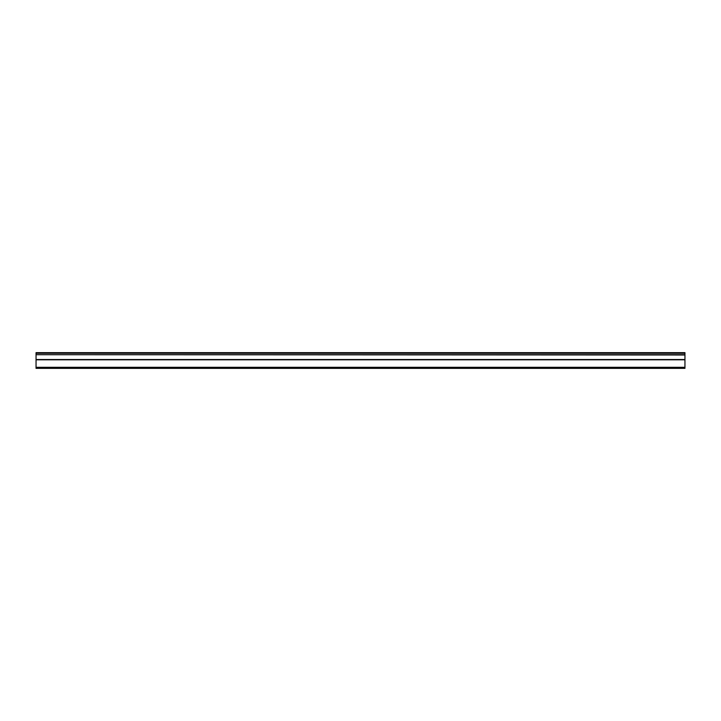 <?xml version="1.0" encoding="UTF-8"?>
<svg xmlns="http://www.w3.org/2000/svg" width="721" height="721" viewBox="0 0 721 721"><rect width="100%" height="100%" fill="white"/><g stroke="black" fill="none" stroke-linecap="round" stroke-linejoin="round"><path stroke-width="1.08" d="M36.05 354.714L36.05 352.65L684.95 352.65L684.95 354.714L36.05 354.714L684.95 354.993L684.95 359.518L36.05 359.518L36.05 368.35L684.95 368.35L684.95 359.518M36.05 354.993L36.05 359.518M36.05 367.304L684.95 367.304M684.95 353.281L36.05 353.281M36.05 359.797L684.95 359.797"/></g></svg>
